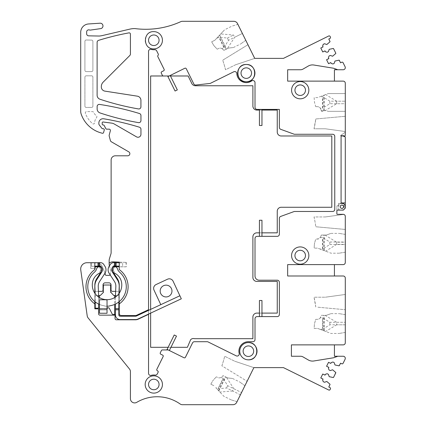<?xml version="1.0" encoding="UTF-8"?>
<svg xmlns="http://www.w3.org/2000/svg" width="426" height="426" viewBox="0 0 426 426"><rect width="100%" height="100%" fill="white"/><g stroke="black" fill="none" stroke-linecap="round" stroke-linejoin="round"><path stroke-width="0.32" stroke-dasharray="2.13 1.6" d="M336.87 210.524L336.87 205.891L337.712 205.891A0.841 0.841 0 0 0 338.553 205.05L338.553 203.362L341.082 203.362L338.553 203.362L338.553 205.05L337.712 205.891L336.87 205.891L336.87 210.524L337.291 210.103L341.924 210.103L343.713 209.587C345.795 207.686 345.795 205.779 343.713 203.878L341.924 203.362A3.371 3.371 0 0 1 345.294 206.732A3.371 3.371 0 0 1 341.924 210.103L337.291 210.103A0.421 0.421 0 0 0 336.87 210.524L336.87 213.895A0.421 0.421 0 0 0 337.291 214.315L343.186 214.315A2.109 2.109 0 0 1 345.294 216.424L345.294 262.507A2.109 2.109 0 0 1 343.186 264.61L334.426 264.61L334.426 275.989L343.186 275.989A2.109 2.109 0 0 1 345.294 278.093L345.294 342.765A2.109 2.109 0 0 1 343.186 344.874L334.426 344.874L334.426 356.248L343.186 356.248A2.109 2.109 0 0 1 345.076 359.294L343.106 363.277A1.054 1.054 0 0 1 341.695 363.756L340.56 363.197L338.942 365.806L334.985 364.965L334.197 362.632L332.924 362.004L331.231 362.579L330.81 363.426L328.542 362.308L326.582 366.269L328.851 367.393L328.43 368.24L329 369.933L330.278 370.567L332.605 369.779L335.677 372.415L333.595 377.282L333.153 377.511L329.197 376.669L328.409 374.342L327.131 373.714L325.437 374.284L325.022 375.136L322.754 374.012L320.794 377.979L323.057 379.097L322.636 379.949L323.212 381.643L324.484 382.271L326.817 381.483L329.884 384.119L328.792 386.989L329.926 387.548A1.054 1.054 0 0 1 330.406 388.959L330.123 389.529A1.054 1.054 0 0 1 328.712 390.003L283.45 367.622L253.869 367.622L236.691 402.357A4.212 4.212 0 0 1 232.915 404.7L182.791 404.7A4.212 4.212 0 0 1 180.076 403.954A40.023 40.023 0 0 0 136.778 402.325A4.212 4.212 0 0 1 130.42 398.699L130.42 371.664A4.212 4.212 0 0 0 129.483 369.012L88.107 317.918A4.212 4.212 0 0 1 87.208 315.852L80.754 269.914A6.321 6.321 0 0 1 87.01 262.714L96.457 262.714A6.321 6.321 0 0 1 102.299 266.617L105.147 273.497A1.054 1.054 0 0 1 105.227 273.902L105.227 274.301A1.054 1.054 0 0 0 106.282 275.356L109.354 275.356A1.054 1.054 0 0 0 110.409 274.301L110.409 270.127L110.409 274.301A1.054 1.054 0 0 1 110.206 274.924M109.418 265.872L110.265 269.035A4.212 4.212 0 0 1 110.409 270.127A4.212 4.212 0 0 0 110.265 269.035L109.354 265.632A6.097 6.097 0 0 1 109.147 264.051L109.147 260.605A6.097 6.097 0 0 1 109.413 258.811L110.941 253.853A4.212 4.212 0 0 0 111.127 252.618L111.127 160.011A4.212 4.212 0 0 1 115.339 155.799L127.757 155.799A2.109 2.109 0 0 0 128.806 151.869L111.378 141.805A2.109 2.109 0 0 1 110.393 140.521L109.216 136.128A2.109 2.109 0 0 1 109.216 135.037L110.366 130.75A1.262 1.262 0 0 0 109.147 129.158L106.617 129.158A0.841 0.841 0 0 1 105.872 128.711L104.178 125.505A1.054 1.054 0 0 0 103.246 124.946L103.033 124.946A0.841 0.841 0 0 1 102.192 124.099L102.192 122.837A0.841 0.841 0 0 1 103.145 122.001L111.809 123.146A6.321 6.321 0 0 1 114.141 123.939L136.533 136.868A2.95 2.95 0 0 0 140.953 134.312L140.953 129.238A2.109 2.109 0 0 0 139.467 127.225A278.402 278.402 0 0 0 103.774 118.79A4.212 4.212 0 0 0 98.864 122.944L98.864 123.721A2.109 2.109 0 0 0 99.311 125.02L101.952 128.402A0.841 0.841 0 0 0 102.613 128.721L103.246 128.721A1.054 1.054 0 0 1 104.264 130.047L103.603 132.507A1.054 1.054 0 0 1 102.325 133.253A42.131 42.131 0 0 1 100.456 132.731A29.49 29.49 0 0 1 81.153 114.024A8.424 8.424 0 0 1 80.706 111.308L80.706 32.365A8.424 8.424 0 0 1 88.539 23.957L100.222 23.196A2.737 2.737 0 0 1 100.935 28.579L90.514 30.081A2.109 2.109 0 0 1 89.487 29.969A2.109 2.109 0 0 0 86.643 31.939L86.643 33.729A2.109 2.109 0 0 0 88.709 35.837L99.178 36.04A2.109 2.109 0 0 0 99.402 36.029A21.066 21.066 0 0 0 102.336 35.56L129.839 29.133A21.066 21.066 0 0 1 134.637 28.579A4.212 4.212 0 0 1 135.149 28.611A84.263 84.263 0 0 0 180.736 21.678A4.212 4.212 0 0 1 182.482 21.3L233.757 21.3A4.212 4.212 0 0 1 237.538 23.643L254.711 58.378L283.45 58.378L328.712 35.997A1.054 1.054 0 0 1 330.123 36.471L330.406 37.041A1.054 1.054 0 0 1 329.926 38.452L328.792 39.011L329.884 41.881L326.817 44.517L324.484 43.729L323.212 44.357L322.636 46.051L323.057 46.903L320.794 48.021L322.754 51.988L325.022 50.864L325.437 51.716L327.131 52.286L328.409 51.658L329.197 49.331L333.153 48.489L333.59 48.713L335.763 53.101L335.677 53.585L332.605 56.221L330.278 55.433L329 56.067L328.43 57.76L328.851 58.607L326.582 59.731L328.542 63.692L330.81 62.574L331.231 63.421L332.924 63.996L334.197 63.367L334.985 61.035L338.942 60.194L340.56 62.803L341.695 62.244A1.054 1.054 0 0 1 343.1 62.723L345.076 66.712A2.109 2.109 0 0 1 343.186 69.752L334.426 69.752L334.426 81.126L343.186 81.126A2.109 2.109 0 0 1 345.294 83.235L345.294 135.207A0.841 0.841 0 0 1 343.798 135.74L341.082 135.74L341.082 203.362L343.713 203.878L344.341 209.086M341.924 205.05A1.683 1.683 0 0 0 340.241 206.732A1.683 1.683 0 0 0 341.924 208.42A1.683 1.683 0 0 0 343.606 206.732A1.683 1.683 0 0 0 341.924 205.05A1.683 1.683 0 0 1 343.606 206.732A1.683 1.683 0 0 1 341.924 208.42A1.683 1.683 0 0 1 340.241 206.732A1.683 1.683 0 0 1 341.924 205.05A1.683 1.683 0 0 0 340.241 206.732A1.683 1.683 0 0 0 341.924 208.42A1.683 1.683 0 0 0 343.606 206.732A1.683 1.683 0 0 0 341.924 205.05A1.683 1.683 0 0 0 340.241 206.732A1.683 1.683 0 0 0 341.924 208.42A1.683 1.683 0 0 0 343.606 206.732A1.683 1.683 0 0 0 341.924 205.05A1.683 1.683 0 0 0 340.241 206.732A1.683 1.683 0 0 0 341.924 208.42A1.683 1.683 0 0 0 343.606 206.732A1.683 1.683 0 0 0 341.924 205.05C344.096 206.173 344.096 207.297 341.924 208.42C339.751 207.297 339.751 206.173 341.924 205.05M295.085 83.235A8.637 8.637 0 0 0 300.213 98.821A8.637 8.637 0 0 0 305.341 83.235A8.637 8.637 0 0 0 295.085 83.235M300.213 246.915A8.637 8.637 0 0 0 291.576 255.552A8.637 8.637 0 0 0 300.213 264.189A8.637 8.637 0 0 0 308.85 255.552A8.637 8.637 0 0 0 300.213 246.915M153.807 393.113A8.637 8.637 0 0 0 162.439 384.476A8.637 8.637 0 0 0 153.807 375.838A8.637 8.637 0 0 0 145.17 384.476A8.637 8.637 0 0 0 153.807 393.113M248.39 342.557A8.637 8.637 0 0 0 239.753 351.194A8.637 8.637 0 0 0 248.39 359.832M153.807 48.894A8.637 8.637 0 0 0 162.439 40.257A8.637 8.637 0 0 0 153.807 31.62A8.637 8.637 0 0 0 145.17 40.257A8.637 8.637 0 0 0 153.807 48.894M341.082 203.362L341.924 203.362L341.082 203.468A3.371 3.371 0 0 0 338.697 207.712L338.697 209.262A0.841 0.841 0 0 0 339.538 210.103L341.929 210.103L344.277 209.145M92.9 70.338A1.262 1.262 0 0 1 91.633 71.6L86.185 71.6A1.262 1.262 0 0 1 84.918 70.338L84.918 41.269A1.262 1.262 0 0 1 86.206 40.001L91.659 40.108A1.262 1.262 0 0 1 92.9 41.37L92.9 70.338A1.262 1.262 0 0 1 91.633 71.6L86.185 71.6A1.262 1.262 0 0 1 84.918 70.338L84.918 41.269A1.262 1.262 0 0 1 86.206 40.001L91.659 40.108A1.262 1.262 0 0 1 92.9 41.37L92.9 70.338M128.924 32.871A1.262 1.262 0 0 1 130.42 34.112L130.42 54.011A2.109 2.109 0 0 1 129.802 55.502L103.177 82.127A6.321 6.321 0 0 0 101.324 86.6L101.324 86.957A4.212 4.212 0 0 0 104.892 91.121L137.364 96.169A4.212 4.212 0 0 1 140.926 100.334L140.926 106.851A2.109 2.109 0 0 1 138.461 108.928A261.91 261.91 0 0 1 99.988 99.237A4.212 4.212 0 0 1 97.112 95.243L97.112 42.355A2.109 2.109 0 0 1 98.598 40.337A278.072 278.072 0 0 1 128.924 32.871M97.139 106.505A2.109 2.109 0 0 1 99.562 104.423A278.402 278.402 0 0 1 139.467 113.529A2.109 2.109 0 0 1 140.953 115.547L140.953 120.547A2.109 2.109 0 0 1 138.487 122.624A261.91 261.91 0 0 1 100.014 112.933A4.212 4.212 0 0 1 97.139 108.934L97.139 106.505M85.381 113.332A1.262 1.262 0 0 1 86.563 111.628L92.506 111.628A1.262 1.262 0 0 1 93.656 112.373A8.424 8.424 0 0 0 96.372 115.734A1.262 1.262 0 0 1 96.596 117.56A8.424 8.424 0 0 0 94.652 122.741A1.262 1.262 0 0 1 92.564 123.668A25.278 25.278 0 0 1 85.381 113.332A1.262 1.262 0 0 1 86.563 111.628L92.506 111.628A1.262 1.262 0 0 1 93.656 112.373A8.424 8.424 0 0 0 96.372 115.734A1.262 1.262 0 0 1 96.596 117.56A8.424 8.424 0 0 0 94.652 122.741A1.262 1.262 0 0 1 92.564 123.668A25.278 25.278 0 0 1 85.381 113.332M91.633 75.817A1.262 1.262 0 0 1 92.9 77.079L92.9 106.149A1.262 1.262 0 0 1 91.633 107.416L86.185 107.416A1.262 1.262 0 0 1 84.918 106.149L84.918 77.079A1.262 1.262 0 0 1 86.185 75.817L91.633 75.817A1.262 1.262 0 0 1 92.9 77.079L92.9 106.149A1.262 1.262 0 0 1 91.633 107.416L86.185 107.416A1.262 1.262 0 0 1 84.918 106.149L84.918 77.079A1.262 1.262 0 0 1 86.185 75.817L91.633 75.817M195.875 85.019L209.842 83.475A2.109 2.109 0 0 0 210.545 83.267L233.778 71.781A2.109 2.109 0 0 1 236.813 73.57A9.479 9.479 0 0 0 251.702 80.903A2.109 2.109 0 0 1 255.009 82.633L255.009 107.299A2.109 2.109 0 0 0 257.118 109.407L279.36 109.407L279.36 127.353A2.109 2.109 0 0 0 280.745 129.328L293.951 134.137A2.109 2.109 0 0 0 294.67 134.265L332.653 134.265A2.109 2.109 0 0 1 334.41 135.207M334.761 136.368L334.761 209.368A2.109 2.109 0 0 1 332.653 211.477L294.67 211.477A2.109 2.109 0 0 0 293.951 211.6L280.702 216.424A2.045 2.045 0 0 0 279.36 218.346L279.36 234.225A2.109 2.109 0 0 1 277.251 236.334L257.118 236.334A2.109 2.109 0 0 0 255.009 238.438L255.009 275.989A4.212 4.212 0 0 0 259.221 280.202L277.251 280.202M279.36 282.305L279.36 314.489A2.109 2.109 0 0 1 277.251 316.593L257.118 316.593A2.109 2.109 0 0 0 255.009 318.701L255.009 339.607A2.109 2.109 0 0 1 252.906 341.711L248.39 341.711A9.479 9.479 0 0 0 239.183 353.447A2.109 2.109 0 0 1 236.201 355.838L208.085 341.929A2.109 2.109 0 0 0 207.148 341.711L194.432 341.711A2.109 2.109 0 0 0 192.541 342.887M185.518 357.094L185.422 357.281A1.054 1.054 0 0 1 184.011 357.76M168.419 350.05A1.054 1.054 0 0 0 167.95 349.938A1.054 1.054 123.6 0 1 168.419 350.05L167.099 349.395L166.827 349.938L167.95 349.938A1.054 1.054 0 0 1 168.419 350.05L167.099 349.395L174.229 334.98L167.099 349.395L174.229 334.98L176.492 336.098L174.229 334.98L176.492 336.098L169.362 350.513L176.492 336.098L169.362 350.513L167.099 349.395L169.362 350.513L167.099 349.395L168.222 349.975L166.827 349.938L167.099 349.395L166.827 349.938L167.95 349.938A1.054 1.054 0 0 1 168.419 350.05A1.054 1.054 0 0 0 168.222 349.975M162.37 349.938A1.054 1.054 0 0 0 161.422 350.523L160.304 352.792A1.054 1.054 0 0 0 160.778 354.203L162.668 355.135A1.054 1.054 0 0 1 163.147 356.546M157.242 370.657A1.054 1.054 0 0 1 156.843 369.289M157.7 370.934A1.054 1.054 0 0 1 158.094 372.303L157.29 373.932A2.109 2.109 0 0 1 155.112 375.088A9.479 9.479 0 0 0 151.219 375.354A2.109 2.109 0 0 1 148.541 373.33L148.541 314.351L138.189 319.175A6.528 6.528 0 0 1 135.431 319.788L116.309 319.788A1.262 1.262 0 0 1 115.041 318.52L115.041 315.149L99.876 315.149A1.262 1.262 0 0 1 98.614 313.887L98.614 309.675A0.841 0.841 0 0 0 97.767 308.829L94.822 308.829L94.822 291.347L101.771 291.347A1.262 1.262 0 0 0 103.033 290.085L103.033 284.941A2.109 2.109 0 0 1 105.142 282.832L108.934 282.832A2.109 2.109 0 0 1 111.042 284.941L111.042 290.085A1.262 1.262 0 0 0 112.304 291.347L119.259 291.347L119.259 313.467A2.109 2.109 0 0 0 121.362 315.57L135.617 315.57A1.475 1.475 0 0 0 136.24 315.432L148.541 309.702L148.541 314.351M148.541 309.702L148.541 135.575M148.541 96.979L148.541 51.408A2.109 2.109 0 0 1 151.219 49.379A9.479 9.479 0 0 0 154.627 49.704A2.109 2.109 0 0 1 156.693 50.87L158.291 54.091A1.054 1.054 0 0 1 158.051 55.343A1.054 1.054 0 0 0 157.812 56.594M148.541 310.373L148.541 314.095M94.822 293.184L94.822 301.613M100.312 272.704A1.267 1.267 0 0 1 100.169 271.149A1.267 1.267 0 0 0 100.456 272.837L96.819 278.45A12.429 12.429 0 0 0 94.822 285.207L94.822 291.347M94.822 262.714L90.743 262.714L94.822 262.714L94.822 269.589A21.066 21.066 0 0 0 94.822 303.908M253.869 367.622L247.112 381.286L253.869 367.622L234.742 361.221L253.869 367.622M223.086 378.41L221.089 377.42L223.086 375.668L227.633 377.921C233.645 378.586 233.645 378.586 227.633 377.921C233.645 378.586 233.645 378.586 227.633 377.921L226.446 377.335L233.805 388.725L232.687 390.993L240.418 394.817L244.918 385.722L237.042 401.649L240.418 394.817L226.547 387.958L218.266 388.789L223.304 378.607L223.086 378.41L217.979 388.741L218.266 388.789M337.797 356.248L334.011 357.627A4.212 4.212 0 0 1 333.249 357.824L313.855 360.976A8.424 8.424 0 0 1 308.291 359.959L303.04 356.924A5.053 5.053 0 0 0 300.511 356.248L291.405 356.248L291.405 344.874L334.426 344.874M345.294 294.472L345.294 309.713L345.294 294.472L325.31 297.215L345.294 294.472M325.017 315.331L336.662 322.28L336.662 324.809L345.294 324.809L345.294 332.429L345.294 314.665L345.294 324.809L329.815 324.809L322.764 329.229L322.764 317.865L320.299 317.785L321.31 315.331L326.337 315.331C332.03 313.259 332.03 313.259 326.337 315.331C332.03 313.259 332.03 313.259 326.337 315.331L321.31 315.331L320.709 316.987A3.584 3.584 0 0 1 317.343 319.34L315.73 319.34A16.854 16.854 0 0 1 315.549 320.022L314.692 322.961A8.424 8.424 0 0 0 314.367 324.825L314.154 328.393L317.61 328.393L320.032 329.309L322.764 329.229M334.426 275.989L287.662 275.989L287.662 264.594M287.87 264.61L334.426 264.61M345.294 229.449L315.783 226.76L345.294 229.449L345.294 216.424A2.109 2.109 0 0 0 343.819 214.411A2.109 2.109 0 0 1 345.294 216.424M345.294 242.021L345.294 252.165L345.294 242.021L329.815 242.021L322.764 237.601L320.299 237.522L321.31 235.067L326.337 235.067C332.024 233.001 332.024 233.001 326.337 235.067C332.024 233.001 332.024 233.001 326.337 235.067L321.31 235.067L320.709 236.723A3.584 3.584 0 0 1 317.343 239.082L315.73 239.082L314.692 242.703L315.549 239.763A16.854 16.854 0 0 0 315.73 239.082L317.343 239.082L320.299 237.522M341.082 135.74L343.798 135.74A0.841 0.841 0 0 0 345.294 135.207A0.841 0.841 0 0 1 343.798 135.74M345.294 132.204L340.662 135.452L345.294 132.204L345.294 135.207M345.294 131.528L345.294 116.287L345.294 131.528L325.31 128.785L345.294 131.528M325.017 110.669L322.668 110.669L322.908 111.335L321.555 111.335L322.908 111.335L322.663 110.669L326.337 110.669L328.174 111.335L326.337 110.669L325.017 110.669L336.662 103.72L345.294 103.72L345.294 93.571L345.294 101.191L329.815 101.191L322.764 96.771L320.032 96.691L328.281 93.571L325.661 94.561L336.662 101.191L345.294 101.191L345.294 111.335L345.294 103.72L329.815 103.72L322.764 108.135L322.764 96.771M334.426 81.126L287.662 81.126L287.662 69.752L300.511 69.752A5.053 5.053 0 0 0 303.04 69.076L308.291 66.041A8.424 8.424 0 0 1 313.855 65.024L333.249 68.176A4.212 4.212 0 0 1 334.011 68.373L337.797 69.752M247.953 44.714L254.711 58.378L235.583 64.779L254.711 58.378L247.953 44.714L222.702 60.204L247.953 44.714M224.145 47.392L228.512 40.31L242.383 33.446L241.265 31.183L245.759 40.278L242.383 33.446L234.646 37.275L227.292 48.665L228.474 48.079C234.486 47.414 234.486 47.414 228.474 48.079C234.486 47.414 234.486 47.414 228.474 48.079L223.927 50.332L222.66 49.118A3.584 3.584 0 0 0 218.602 48.5L217.175 49.203A16.854 16.854 0 0 0 216.594 48.532A16.854 16.854 0 0 1 217.175 49.203L218.602 48.5A3.584 3.584 0 0 1 221.93 48.58L224.145 47.392L219.108 37.211L216.626 38.345L223.858 30.581L220.727 33.942L233.528 35.007L234.646 37.275M237.884 24.351L241.265 31.183L237.884 24.351L231.957 26.146L237.884 24.351M112.853 261.857L112.752 261.857A5.053 5.053 0 0 0 109.812 262.794A0.421 0.421 0 0 1 109.147 262.453M119.259 262.118L126.261 262.405L119.259 262.118L119.259 269.589A21.066 21.066 0 0 1 119.259 303.908M113.763 272.704A1.267 1.267 0 0 0 113.907 271.149L113.438 270.425L113.907 271.149A1.267 1.267 0 0 1 113.62 272.837L117.256 278.45A12.429 12.429 0 0 1 119.259 285.207L119.259 291.347M119.259 293.189L119.259 301.619M164.132 69.379A1.054 1.054 0 0 1 163.653 70.791L161.768 71.728A1.054 1.054 0 0 0 161.289 73.139L162.407 75.402A1.054 1.054 0 0 0 163.35 75.988L168.93 75.993A1.054 1.054 0 0 0 169.399 75.881L167.94 76.605L167.636 75.993L175.07 91.02L167.94 76.605L169.399 75.881L167.94 76.605L170.208 75.487L177.333 89.902L170.208 75.487L167.94 76.605L175.07 91.02L177.333 89.902L175.07 91.02L177.333 89.902L170.208 75.487L169.399 75.881A1.054 1.054 0 0 1 168.93 75.993L169.399 75.881A1.054 1.054 0 0 1 168.93 75.993A1.054 1.054 0 0 0 169.399 75.881L184.857 68.24A1.054 1.054 0 0 1 186.268 68.719L193.755 83.858M105.009 273.167L102.299 266.617A6.321 6.321 0 0 0 96.974 262.736M100.169 271.149L100.637 270.425A1.161 1.161 0 0 0 100.642 269.173A1.161 1.161 0 0 1 100.637 270.425L100.169 271.149M94.822 268.401L90.743 268.401L90.743 262.714L90.743 268.401L95.147 268.401L95.147 266.82L100.078 266.617A1.262 1.262 0 0 0 99.972 268.114L100.642 269.173L99.972 268.114A1.262 1.262 0 0 1 99.913 266.862M95.067 291.347L98.443 291.347M115.638 291.347L119.008 291.347M113.438 270.425A1.161 1.161 0 0 1 113.433 269.173L114.104 268.114L113.433 269.173A1.161 1.161 0 0 0 113.438 270.425M126.261 262.405L126.261 266.82L114.003 266.617A1.262 1.262 0 0 1 114.104 268.114A1.262 1.262 0 0 0 114.163 266.862M221.861 365.796A90.147 90.147 0 0 0 224.678 356.248L234.742 361.221L224.678 356.248A90.147 90.147 0 0 1 221.861 365.796L247.112 381.286L221.861 365.796M233.805 388.725L241.542 392.554L227.665 385.69L223.304 378.607M244.918 385.722L239.891 382.101L244.918 385.722M237.042 401.649L231.116 399.854L237.042 401.649M231.116 399.854L223.751 396.207L215.785 387.655L217.979 388.741M232.687 390.993L219.885 392.058L215.785 387.655M317.908 307.215L345.294 309.713L317.908 307.215M315.783 307.024L314.021 297.215L325.31 297.215L314.021 297.215A90.147 90.147 0 0 1 315.783 307.024M345.294 332.429L339.187 333.446L345.294 332.429M320.032 329.309L330.965 333.446L339.187 333.446M336.662 324.809L325.661 331.439L317.61 328.393L314.154 328.393L314.367 324.825A8.424 8.424 0 0 1 314.692 322.961L315.73 319.34L317.343 319.34A3.584 3.584 0 0 0 320.299 317.785M336.662 322.28L345.294 322.28L329.815 322.28L322.764 317.865M345.294 314.665L339.187 313.642L345.294 314.665M325.31 216.951L343.819 214.411L325.31 216.951L314.021 216.951A90.147 90.147 0 0 1 315.751 226.536A90.142 90.142 0 0 1 315.783 226.76A90.147 90.147 0 0 0 314.021 216.951L325.31 216.951M345.294 234.401L339.187 233.384L345.294 234.401M325.017 235.067L336.662 242.202L345.294 242.202M336.662 242.202L336.662 244.364L345.294 244.364M345.294 252.171L339.187 253.188L345.294 252.165M329.815 242.021L329.815 244.551L322.764 248.965L322.764 237.601M339.187 253.188L330.97 253.188L320.032 249.045L322.764 248.965M336.662 244.364L325.661 251.18L317.61 248.129L314.154 248.129L317.61 248.129L320.032 249.045M340.662 135.452L340.662 135.782L340.662 135.452M317.908 128.785L325.31 128.785L314.021 128.785L315.783 118.976L345.294 116.287L315.783 118.976A90.147 90.147 0 0 1 314.021 128.785L317.908 128.785M345.294 93.571L328.281 93.571L345.294 93.571M345.294 111.335L328.174 111.335L345.294 111.335M321.555 111.335L320.709 109.013L321.555 111.335M320.299 108.215L320.709 109.013A3.584 3.584 0 0 0 317.343 106.66A3.584 3.584 0 0 1 320.299 108.215L322.764 108.135M235.583 64.779L225.519 69.752A90.147 90.147 0 0 0 222.702 60.204A90.147 90.147 0 0 1 225.519 69.752L235.583 64.779M245.759 40.278L240.738 43.899L245.759 40.278M221.93 48.58L223.927 50.332L226.595 49.011L219.694 35.054L224.593 29.793L231.957 26.146M228.512 40.31L227.388 38.042L219.108 37.211M126 262.395L126.261 266.82M126 266.82L119.259 266.82M210.822 384.177L214.017 385.759L210.822 384.177L212.537 381.222L210.822 384.177M212.537 381.222A8.424 8.424 0 0 1 213.66 379.704A8.424 8.424 0 0 0 212.537 381.222M215.753 377.468L213.66 379.704L215.753 377.468A16.854 16.854 0 0 0 216.333 376.797A16.854 16.854 0 0 1 215.753 377.468M221.089 377.42A3.584 3.584 0 0 1 217.755 377.5L216.333 376.797L217.755 377.5A3.584 3.584 0 0 0 221.818 376.882L223.086 375.668L226.446 377.335M314.367 244.561L314.154 248.129L314.367 244.561A8.424 8.424 0 0 1 314.692 242.703A8.424 8.424 0 0 0 314.367 244.561M317.343 106.66L315.73 106.66A16.854 16.854 0 0 0 315.549 105.978A16.854 16.854 0 0 1 315.73 106.66L317.343 106.66M324.245 110.669L324.245 95.099L317.61 97.607L314.154 97.607L314.367 101.175A8.424 8.424 0 0 0 314.692 103.039L315.549 105.978L314.692 103.039A8.424 8.424 0 0 1 314.367 101.175L314.154 97.607L317.61 97.607L320.032 96.691M324.245 95.099L325.661 94.561M227.292 48.665L226.595 49.011M219.694 35.054L214.864 40.241L211.663 41.823L213.378 44.778A8.424 8.424 0 0 0 214.502 46.296L216.594 48.532L214.502 46.296A8.424 8.424 0 0 1 213.378 44.778L211.663 41.823L214.864 40.241L216.626 38.345M297.689 85.562A5.266 5.266 0 0 0 296.177 93.571A5.266 5.266 0 0 0 304.249 93.571M300.213 250.286A5.266 5.266 0 0 0 294.946 255.552A5.266 5.266 0 0 0 300.213 260.818A5.266 5.266 0 0 0 305.479 255.552A5.266 5.266 0 0 0 300.213 250.286M248.811 77.745A5.266 5.266 0 0 0 250.903 70.599A5.266 5.266 0 0 0 243.757 68.501A5.266 5.266 0 0 0 241.664 75.647A5.266 5.266 0 0 0 248.811 77.745M156.331 389.098A5.266 5.266 0 0 0 158.424 381.952A5.266 5.266 0 0 0 151.278 379.854A5.266 5.266 0 0 0 149.185 387A5.266 5.266 0 0 0 156.331 389.098M250.914 355.817A5.266 5.266 0 0 0 253.012 348.665A5.266 5.266 0 0 0 245.866 346.572A5.266 5.266 0 0 0 243.768 353.718A5.266 5.266 0 0 0 250.914 355.817M151.278 35.635A5.266 5.266 0 0 0 149.185 42.786A5.266 5.266 0 0 0 156.331 44.879M322.668 110.669L321.31 110.669L322.668 110.669M188.143 75.982L150.644 75.982L150.644 347.312L187.381 347.312L190.63 339.73A3.664 3.664 0 0 1 194.421 338.675L252.9 338.675L252.9 316.837A3.983 3.983 0 0 1 256.633 313.105L277.251 313.105L277.251 281.421L256.633 281.421A3.978 3.978 0 0 1 252.9 277.209L252.9 237.053A3.983 3.983 0 0 1 257.112 232.841L277.251 232.841L277.251 211.003A3.983 3.983 0 0 1 281.464 207.27L331.811 207.27L331.811 135.979L281.464 135.979A3.983 3.983 0 0 1 277.251 131.767L277.251 110.068L256.633 110.068A3.983 3.983 0 0 1 252.9 106.335L252.9 85.759L195.555 85.759A4.169 4.169 0 0 1 191.977 83.863L188.143 75.982M170.453 75.982L163.312 75.982M115.467 314.521L115.467 295.559L118.833 295.559L118.833 314.942L120.1 316.204L135.569 316.204A2.109 2.109 0 0 0 136.464 316.007L150.644 309.393L150.644 313.11L137.886 319.063A5.479 5.479 0 0 1 135.569 319.575L120.1 319.575C117.283 319.298 115.739 317.753 115.467 314.942L115.467 314.521L112.97 314.521L112.214 314.053L109.434 308.477M259.434 313.105L261.963 313.105M259.434 232.841L261.963 232.841M261.963 110.068L259.434 110.068M168.126 347.312L170.948 347.312M170.208 75.487L167.94 76.605M261.963 109.407L261.963 125.494L261.963 109.407L261.963 125.494L259.434 125.494L259.434 109.407L259.434 125.494L259.434 109.407L261.963 109.407L259.434 109.407M261.963 125.494L259.434 125.494L261.963 125.494M259.434 236.334L259.434 220.247L259.434 236.334L259.434 220.247L261.963 220.247L259.434 220.247L261.963 220.247L261.963 236.334L261.963 220.247L261.963 236.334L259.434 236.334L261.963 236.334M259.434 316.593L259.434 300.506L259.434 316.593L259.434 300.506L261.963 300.506L259.434 300.506L261.963 300.506L261.963 316.593L261.963 300.506L261.963 316.593L259.434 316.593L261.963 316.593M169.362 350.513L167.099 349.395M99.455 308.829L99.455 300.618A0.841 0.841 180 0 1 100.296 299.771L106.196 299.771A0.841 0.841 -0 0 1 107.038 300.618L107.038 309.883L99.455 309.883L107.038 309.883L107.054 308.829L99.455 308.829L99.455 313.254L107.038 313.254L107.038 309.042L99.455 309.042L107.038 309.042M150.644 309.393L150.644 313.11L150.644 309.393L160.799 304.659L154.031 290.149A4.212 4.212 0 0 1 156.07 284.552L167.525 279.206A4.212 4.212 0 0 1 173.121 281.245L181.316 298.812L150.644 313.11M109.269 308.227L108.465 307.79M107.469 308.089L107.054 308.829M99.455 308.2L95.243 308.2L95.243 295.559L98.614 295.559L98.614 308.2M99.705 295.559L95.243 295.559L95.243 301.954A19.245 19.245 0 0 0 104.003 305.751A2.109 2.109 0 0 1 104.839 306.081A19.17 19.17 0 0 0 109.237 306.081A2.109 2.109 0 0 1 110.078 305.751A19.245 19.245 0 0 0 115.467 304.052L115.467 297.034A14.745 14.745 0 0 0 118.913 293.674L118.833 295.559L114.37 295.559M103.209 292.577L100.6 295.191M110.622 291.98L110.622 285.026L103.459 285.026L103.459 291.98M110.866 292.577L113.476 295.191M179.889 295.756L160.799 304.659M115.467 304.052A19.245 19.245 0 0 0 118.833 301.954A19.245 19.245 0 0 1 115.467 304.052A19.245 19.245 0 0 0 118.833 301.954L119.205 286.607A11.795 11.795 0 0 0 117.32 279.706L112.624 272.459L113.38 271.49L113.103 272.411M119.259 262.826L122.704 262.964L122.566 266.335L122.704 262.964L113.976 262.608A4.212 4.212 0 0 0 110.243 264.562L109.072 266.415A6.321 6.321 0 0 0 109.109 273.231L114.487 281.538A8.424 8.424 0 0 1 115.835 286.464L115.462 295.559M113.502 267.006L113.572 267.773L112.821 266.793L113.092 266.367A0.841 0.841 0 0 1 113.838 265.978L119.259 266.197M113.572 267.773L112.901 268.838L112.911 270.771L113.38 271.49L112.911 270.771L112.901 268.838L113.572 267.773M98.614 295.559L98.241 286.464A8.424 8.424 0 0 1 99.588 281.538L104.966 273.231A6.321 6.321 0 0 0 105.004 266.415L103.832 264.562A4.212 4.212 0 0 0 100.099 262.608L91.372 262.964L91.51 266.335L100.238 265.978A0.841 0.841 0 0 1 100.983 266.367L101.255 266.793L100.504 267.773L101.18 268.838L101.17 270.771L100.701 271.49L101.452 272.459L96.761 279.706A11.795 11.795 0 0 0 94.87 286.607L95.163 293.674A14.745 14.745 0 0 0 98.614 297.034L98.614 304.052A19.245 19.245 0 0 1 95.243 301.954A19.245 19.245 0 0 0 98.614 304.052M168.563 296.389A5.9 5.9 0 0 0 171.417 288.551A5.9 5.9 0 0 0 163.579 285.697A5.9 5.9 0 0 0 160.724 293.535A5.9 5.9 0 0 0 168.563 296.389M112.821 266.793L111.921 268.215L112.453 268.556A2.316 2.316 0 0 0 112.469 271.053L111.937 271.399L112.624 272.459M101.255 266.793L102.155 268.215L101.622 268.556A2.316 2.316 0 0 1 101.612 271.053L102.102 271.373A2.95 2.95 0 0 0 102.118 268.242L101.622 268.556A2.316 2.316 0 0 1 101.612 271.053L102.139 271.399L101.452 272.459M100.973 272.411L100.701 271.49L101.17 270.771L101.18 268.838L100.504 267.773L100.573 267.006M94.822 262.826L91.372 262.964L91.51 266.335L94.822 266.197M115.334 262.666L115.196 266.032M111.937 271.399A2.95 2.95 0 0 1 111.921 268.215A2.95 2.95 0 0 0 111.937 271.399M112.469 271.053L111.974 271.373L111.958 268.242L112.453 268.556A2.316 2.316 0 0 0 112.469 271.053L111.974 271.373A2.95 2.95 0 0 1 111.958 268.242L112.453 268.556M102.139 271.399A2.95 2.95 0 0 0 102.155 268.215A2.95 2.95 0 0 1 102.139 271.399M95.163 293.674A14.745 14.745 0 0 0 98.614 297.034A14.745 14.745 0 0 1 92.533 282.273A12.642 12.642 0 0 1 97.171 274.6A15.166 15.166 0 0 1 100.738 272.523A2.95 2.95 0 0 0 99.45 266.852A2.109 2.109 0 0 1 98.72 266.761A3.158 3.158 0 0 0 96.691 268.588A10.32 10.32 0 0 1 96.34 269.349A2.109 2.109 0 0 1 95.994 270.35A10.533 10.533 0 0 1 94.226 272.39A19.245 19.245 0 0 0 95.243 301.954M98.614 297.034A14.745 14.745 0 0 0 121.543 282.273A12.642 12.642 0 0 0 116.905 274.6A15.166 15.166 0 0 0 113.337 272.523A2.95 2.95 0 0 1 111.974 271.373M118.833 301.954A19.245 19.245 0 0 0 119.85 272.39A10.533 10.533 0 0 1 118.082 270.35A2.109 2.109 0 0 1 117.736 269.349A10.32 10.32 0 0 1 117.384 268.588A3.158 3.158 0 0 0 115.355 266.761A2.109 2.109 0 0 1 114.626 266.852A2.95 2.95 0 0 0 111.958 268.242M99.455 297.577L99.455 304.436A19.245 19.245 0 0 0 104.003 305.751A2.109 2.109 0 0 1 104.839 306.081A19.17 19.17 0 0 0 107.038 306.209M115.467 297.034A14.745 14.745 0 0 0 118.913 293.674M102.118 268.242L101.622 268.556A2.316 2.316 0 0 1 101.612 271.053L102.102 271.373M345.294 202.941L341.082 202.941L341.082 203.468A3.371 3.371 0 0 0 338.697 207.712L338.697 209.262L339.538 210.103L343.319 210.103L345.294 208.128L345.294 202.941L341.082 202.941L341.082 135.953L342.765 135.953L345.294 136.874L345.294 202.941L341.082 202.941M227.665 385.69L226.547 387.958M329.815 322.28L329.815 324.809M329.815 244.551L345.294 244.551M329.815 103.72L329.815 101.191M336.662 103.72L336.662 101.191M227.388 38.042L233.528 35.007M218.852 390.946L225.753 376.989M324.245 330.901L324.245 315.331M322.482 329.309L322.482 317.785M322.482 249.045L322.482 237.522M324.245 250.637L324.245 235.067M322.482 108.215L322.482 96.691M223.927 47.59L218.82 37.259M218.49 390.557L225.306 376.77M323.744 330.714L323.744 315.331M323.744 250.451L323.744 235.067M323.744 110.669L323.744 95.286M226.147 49.23L219.331 35.443M114.621 297.577L114.621 304.436M232.527 378.458L239.891 382.101M330.97 313.642L339.187 313.642M330.97 233.384L339.187 233.384M233.373 47.542L240.738 43.899M99.455 309.883L107.038 309.883"/><path stroke-width="0.64" d="M337.291 210.103L336.87 210.524L337.291 210.103L343.319 210.103L345.294 208.128L345.294 202.941L341.082 202.941L341.082 203.362L341.924 203.362C346.269 203.154 346.269 210.311 341.924 210.103L337.291 210.103L336.87 210.524L336.87 213.895A0.421 0.421 0 0 0 337.291 214.315L343.186 214.315A2.109 2.109 0 0 1 345.294 216.424L345.294 262.507A2.109 2.109 0 0 1 343.186 264.61L287.87 264.61M341.924 205.05A1.683 1.683 0 0 0 340.241 206.732A1.683 1.683 0 0 0 341.924 208.42A1.683 1.683 0 0 0 343.606 206.732A1.683 1.683 0 0 0 341.924 205.05A1.683 1.683 0 0 0 340.241 206.732A1.683 1.683 0 0 0 341.924 208.42A1.683 1.683 0 0 0 343.606 206.732A1.683 1.683 0 0 0 341.924 205.05M277.251 280.202A2.109 2.109 0 0 1 279.36 282.305A2.109 2.109 0 0 0 277.251 280.202L259.221 280.202A4.212 4.212 0 0 1 255.009 275.989L255.009 238.438A2.109 2.109 0 0 1 257.118 236.334L277.251 236.334A2.109 2.109 0 0 0 279.36 234.225L279.36 218.346A2.045 2.045 0 0 1 280.702 216.424L293.951 211.6A2.109 2.109 0 0 1 294.67 211.477L332.653 211.477A2.109 2.109 0 0 0 334.761 209.368L334.761 136.368A2.109 2.109 0 0 0 332.653 134.265L294.67 134.265A2.109 2.109 0 0 1 293.951 134.137L280.745 129.328A2.109 2.109 0 0 1 279.36 127.353L279.36 109.407L257.118 109.407A2.109 2.109 0 0 1 255.009 107.299L255.009 82.633A2.109 2.109 0 0 0 251.702 80.903A9.479 9.479 0 0 1 236.813 73.57A2.109 2.109 0 0 0 233.778 71.781L210.545 83.267A2.109 2.109 0 0 1 209.842 83.475L195.875 85.019A2.109 2.109 0 0 1 193.755 83.858A2.109 2.109 0 0 0 195.875 85.019M279.36 282.305L279.36 314.489A2.109 2.109 0 0 1 277.251 316.593L257.118 316.593A2.109 2.109 0 0 0 255.009 318.701L255.009 339.607A2.109 2.109 0 0 1 252.906 341.711L248.39 341.711A9.479 9.479 0 0 0 239.183 353.447A2.109 2.109 0 0 1 236.201 355.838L208.085 341.929A2.109 2.109 0 0 0 207.148 341.711L194.432 341.711A2.109 2.109 0 0 0 192.541 342.887L185.422 357.281A1.054 1.054 0 0 1 184.011 357.76L168.419 350.05A1.054 1.054 0 0 0 167.95 349.938L162.37 349.938A1.054 1.054 0 0 0 161.422 350.523L160.304 352.792A1.054 1.054 0 0 0 160.778 354.203L162.668 355.135A1.054 1.054 0 0 1 163.147 356.546L156.843 369.289L163.147 356.546M156.843 369.289A1.054 1.054 0 0 0 157.242 370.657L157.7 370.934L157.242 370.657M148.541 314.095L148.541 373.33A2.109 2.109 0 0 0 151.219 375.354A9.479 9.479 0 0 1 155.112 375.088A2.109 2.109 0 0 0 157.29 373.932L158.094 372.303A1.054 1.054 0 0 0 157.7 370.934M148.541 314.351L138.189 319.175A6.528 6.528 0 0 1 135.431 319.788L116.309 319.788A1.262 1.262 0 0 1 115.041 318.52L115.041 315.149L99.876 315.149A1.262 1.262 0 0 1 98.614 313.887L98.614 309.675A0.841 0.841 0 0 0 97.767 308.829L94.822 308.829L94.822 303.908A21.066 21.066 0 0 1 94.822 269.589L94.822 262.714L87.01 262.714A6.321 6.321 0 0 0 80.754 269.914L87.208 315.852A4.212 4.212 0 0 0 88.107 317.918L129.483 369.012A4.212 4.212 0 0 1 130.42 371.664L130.42 398.699A4.212 4.212 0 0 0 136.778 402.325A40.023 40.023 0 0 1 180.076 403.954A4.212 4.212 0 0 0 182.791 404.7L232.915 404.7A4.212 4.212 0 0 0 236.691 402.357L253.869 367.622L283.45 367.622L328.712 390.003A1.054 1.054 0 0 0 330.123 389.529L330.406 388.959A1.054 1.054 0 0 0 329.926 387.548L328.792 386.989L329.969 384.609A0.421 0.421 0 0 0 329.884 384.119L326.817 381.483L324.484 382.271L323.212 381.643L322.636 379.949L323.057 379.097L320.794 377.979L322.754 374.012L325.022 375.136L325.437 374.284L327.131 373.714L328.409 374.342L329.197 376.669L333.153 377.511A0.421 0.421 0 0 0 333.595 377.282L335.757 372.899A0.421 0.421 0 0 0 335.677 372.415L332.605 369.779L330.278 370.567L329 369.933L328.43 368.24L328.851 367.393L326.582 366.269L328.542 362.308L330.81 363.426L331.231 362.579L332.924 362.004L334.197 362.632L334.985 364.965L338.942 365.806A0.421 0.421 0 0 0 339.384 365.572L340.56 363.197L341.695 363.756A1.054 1.054 0 0 0 343.106 363.277L345.076 359.294A2.109 2.109 0 0 0 343.186 356.248L337.797 356.248L334.011 357.627A4.212 4.212 0 0 1 333.249 357.824L313.855 360.976A8.424 8.424 0 0 1 308.291 359.959L303.04 356.924A5.053 5.053 0 0 0 300.511 356.248L291.405 356.248L291.405 344.874L343.186 344.874A2.109 2.109 0 0 0 345.294 342.765L345.294 278.093A2.109 2.109 0 0 0 343.186 275.989L287.662 275.989L287.662 264.594M341.082 135.74L343.798 135.74L341.082 135.74L341.082 203.362M343.798 135.74A0.841 0.841 0 0 0 345.294 135.207L345.294 83.235A2.109 2.109 0 0 0 343.186 81.126L287.662 81.126L287.662 69.752L300.511 69.752A5.053 5.053 0 0 0 303.04 69.076L308.291 66.041A8.424 8.424 0 0 1 313.855 65.024L333.249 68.176A4.212 4.212 0 0 1 334.011 68.373L337.797 69.752L343.186 69.752A2.109 2.109 0 0 0 345.076 66.712L343.1 62.723A1.054 1.054 0 0 0 341.695 62.244L340.56 62.803L339.378 60.423A0.421 0.421 0 0 0 338.942 60.194L334.985 61.035L334.197 63.367L332.924 63.996L331.231 63.421L330.81 62.574L328.542 63.692L326.582 59.731L328.851 58.607L328.43 57.76L329 56.067L330.278 55.433L332.605 56.221L335.677 53.585A0.421 0.421 0 0 0 335.763 53.101L333.59 48.713A0.421 0.421 0 0 0 333.153 48.489L329.197 49.331L328.409 51.658L327.131 52.286L325.437 51.716L325.022 50.864L322.754 51.988L320.794 48.021L323.057 46.903L322.636 46.051L323.212 44.357L324.484 43.729L326.817 44.517L329.884 41.881A0.421 0.421 0 0 0 329.974 41.397L328.792 39.011L329.926 38.452A1.054 1.054 0 0 0 330.406 37.041L330.123 36.471A1.054 1.054 0 0 0 328.712 35.997L283.45 58.378L254.711 58.378L237.538 23.643A4.212 4.212 0 0 0 233.757 21.3L182.482 21.3A4.212 4.212 0 0 0 180.736 21.678A84.263 84.263 0 0 1 135.149 28.611A4.212 4.212 0 0 0 134.637 28.579A21.066 21.066 0 0 0 129.839 29.133L102.336 35.56A21.066 21.066 0 0 1 99.402 36.029A2.109 2.109 0 0 1 99.178 36.04L88.709 35.837A2.109 2.109 0 0 1 86.643 33.729L86.643 31.939A2.109 2.109 0 0 1 89.487 29.969A2.109 2.109 0 0 0 90.514 30.081L100.935 28.579A2.737 2.737 0 0 0 100.222 23.196L88.539 23.957A8.424 8.424 0 0 0 80.706 32.365L80.706 111.308A8.424 8.424 0 0 0 81.153 114.024A29.49 29.49 0 0 0 100.456 132.731A42.131 42.131 0 0 0 102.325 133.253A1.054 1.054 0 0 0 103.603 132.507L104.264 130.047A1.054 1.054 0 0 0 103.246 128.721L102.613 128.721A0.841 0.841 0 0 1 101.952 128.402L99.311 125.02A2.109 2.109 0 0 1 98.864 123.721L98.864 122.944A4.212 4.212 0 0 1 103.774 118.79A278.402 278.402 0 0 1 139.467 127.225A2.109 2.109 0 0 1 140.953 129.238L140.953 134.312A2.95 2.95 0 0 1 136.533 136.868L114.141 123.939A6.321 6.321 0 0 0 111.809 123.146L103.145 122.001A0.841 0.841 0 0 0 102.192 122.837L102.192 124.099A0.841 0.841 0 0 0 103.033 124.946L103.246 124.946A1.054 1.054 0 0 1 104.178 125.505L105.872 128.711A0.841 0.841 0 0 0 106.617 129.158L109.147 129.158A1.262 1.262 0 0 1 110.366 130.75L109.216 135.037A2.109 2.109 0 0 0 109.216 136.128L110.393 140.521A2.109 2.109 0 0 0 111.378 141.805L128.806 151.869A2.109 2.109 0 0 1 127.757 155.799L115.339 155.799A4.212 4.212 0 0 0 111.127 160.011L111.127 252.618A4.212 4.212 0 0 1 110.941 253.853L109.413 258.811A6.097 6.097 0 0 0 109.147 260.605L109.147 262.453A0.421 0.421 0 0 0 109.812 262.794A5.053 5.053 0 0 1 112.752 261.857L119.259 262.118L119.259 269.589A21.066 21.066 0 0 1 119.259 303.908L119.259 313.467A2.109 2.109 0 0 0 121.362 315.57L135.617 315.57A1.475 1.475 0 0 0 136.24 315.432L148.541 309.702L148.541 310.373M193.755 83.858L186.268 68.719A1.054 1.054 0 0 0 184.857 68.24L169.399 75.881A1.054 1.054 0 0 1 168.93 75.993L163.35 75.988A1.054 1.054 0 0 1 162.407 75.402L161.289 73.139A1.054 1.054 0 0 1 161.768 71.728L163.653 70.791A1.054 1.054 0 0 0 164.132 69.379L157.812 56.594A1.054 1.054 0 0 1 158.051 55.343A1.054 1.054 0 0 0 158.291 54.091L156.693 50.87A2.109 2.109 0 0 0 154.627 49.704A9.479 9.479 0 0 1 151.219 49.379A2.109 2.109 0 0 0 148.541 51.408L148.541 309.702M128.924 32.871A278.072 278.072 0 0 0 98.598 40.337A2.109 2.109 0 0 0 97.112 42.355L97.112 95.243A4.212 4.212 0 0 0 99.988 99.237A261.91 261.91 0 0 0 138.461 108.928A2.109 2.109 0 0 0 140.926 106.851L140.926 100.334A4.212 4.212 0 0 0 137.364 96.169L104.892 91.121A4.212 4.212 0 0 1 101.324 86.957L101.324 86.6A6.321 6.321 0 0 1 103.177 82.127L129.802 55.502A2.109 2.109 0 0 0 130.42 54.011L130.42 34.112A1.262 1.262 0 0 0 128.924 32.871M97.139 106.505L97.139 108.934A4.212 4.212 0 0 0 100.014 112.933A261.91 261.91 0 0 0 138.487 122.624A2.109 2.109 0 0 0 140.953 120.547L140.953 115.547A2.109 2.109 0 0 0 139.467 113.529A278.402 278.402 0 0 0 99.562 104.423A2.109 2.109 0 0 0 97.139 106.505M254.924 73.091A8.637 8.637 0 0 0 246.287 64.486A8.637 8.637 0 0 0 237.649 73.086M237.649 73.16A8.637 8.637 0 0 0 246.287 81.76A8.637 8.637 0 0 0 254.924 73.155M257.027 351.162A8.637 8.637 0 0 0 248.39 342.557C259.53 342.025 259.53 360.359 248.39 359.832A8.637 8.637 0 0 0 257.027 351.226M329.884 41.881L329.974 41.397M333.59 48.713L333.153 48.489M335.677 53.585L335.763 53.101M339.378 60.423L338.942 60.194M338.942 365.806L339.384 365.572M335.757 372.899L335.677 372.415M333.153 377.511L333.595 377.282M329.969 384.609L329.884 384.119M334.761 136.368A2.109 2.109 0 0 0 334.41 135.207M192.541 342.887L185.518 357.094M168.419 350.05L167.099 349.395L166.827 349.938L162.37 349.938M169.362 350.513L167.099 349.395L174.229 334.98L176.492 336.098L169.362 350.513L184.011 357.76M148.541 96.979L148.541 135.575M100.312 272.704A1.267 1.267 0 0 0 100.456 272.837L96.819 278.45A12.429 12.429 0 0 0 94.822 285.207L94.822 293.184M94.822 301.613L94.822 303.908M94.822 262.714L96.457 262.714A6.321 6.321 0 0 1 96.974 262.736M337.797 356.248L334.426 356.248L334.426 344.874M345.294 229.449L345.294 216.424M345.294 132.204L345.294 135.207M337.797 69.752L334.426 69.752L334.426 81.126M109.147 262.453L109.147 264.051A6.097 6.097 0 0 0 109.354 265.632L109.418 265.872M119.259 262.118L112.853 261.857M113.763 272.704A1.267 1.267 0 0 1 113.62 272.837L117.256 278.45A12.429 12.429 0 0 1 119.259 285.207L119.259 293.189M119.259 301.619L119.259 303.908M157.812 56.594L164.132 69.379M167.94 76.605L169.399 75.881L167.94 76.605L167.636 75.993L175.07 91.02L177.333 89.902L170.208 75.487M300.213 98.821A8.637 8.637 0 0 1 291.576 90.184A8.637 8.637 0 0 1 300.213 81.547A8.637 8.637 0 0 1 308.85 90.184A8.637 8.637 0 0 1 300.213 98.821M300.213 246.915A8.637 8.637 0 0 0 291.576 255.552A8.637 8.637 0 0 0 300.213 264.189A8.637 8.637 0 0 0 308.85 255.552A8.637 8.637 0 0 0 300.213 246.915M246.287 81.76C235.141 82.287 235.141 63.953 246.287 64.486C257.426 63.953 257.426 82.287 246.287 81.76M153.807 375.838A8.637 8.637 0 0 1 162.439 384.476A8.637 8.637 0 0 1 153.807 393.113A8.637 8.637 0 0 1 145.17 384.476A8.637 8.637 0 0 1 153.807 375.838M248.39 359.832A8.637 8.637 0 0 1 239.753 351.194A8.637 8.637 0 0 1 248.39 342.557M153.807 31.62A8.637 8.637 0 0 1 162.439 40.257A8.637 8.637 0 0 1 153.807 48.894C142.662 49.427 142.662 31.093 153.807 31.62M334.426 275.989L334.426 264.61M105.009 273.167L105.147 273.497A1.054 1.054 0 0 1 105.227 273.902L105.227 274.301A1.054 1.054 0 0 0 106.282 275.356L109.354 275.356A1.054 1.054 0 0 0 110.206 274.924M99.913 266.862A1.262 1.262 0 0 1 100.078 266.617L95.147 266.82L95.147 268.401L94.822 268.401M98.443 291.347L101.771 291.347A1.262 1.262 0 0 0 103.033 290.085L103.033 284.941A2.109 2.109 0 0 1 105.142 282.832L108.934 282.832A2.109 2.109 0 0 1 111.042 284.941L111.042 290.085A1.262 1.262 0 0 0 112.304 291.347L115.638 291.347M114.163 266.862A1.262 1.262 0 0 0 114.003 266.617L119.259 266.82M297.689 85.562A5.266 5.266 0 0 1 304.835 87.66A5.266 5.266 0 0 1 302.737 94.806A5.266 5.266 0 0 1 295.591 92.708A5.266 5.266 0 0 1 304.286 86.851A5.266 5.266 0 0 1 304.249 93.571M300.213 260.818A5.266 5.266 0 0 1 294.946 255.552A5.266 5.266 0 0 1 300.213 250.286A5.266 5.266 0 0 1 305.479 255.552A5.266 5.266 0 0 1 300.213 260.818M243.757 68.501A5.266 5.266 0 0 1 250.903 70.599A5.266 5.266 0 0 1 248.811 77.745A5.266 5.266 0 0 1 241.664 75.647A5.266 5.266 0 0 1 243.757 68.501M151.278 379.854A5.266 5.266 0 0 1 158.424 381.952A5.266 5.266 0 0 1 156.331 389.098A5.266 5.266 0 0 1 149.185 387A5.266 5.266 0 0 1 151.278 379.854M245.866 346.572A5.266 5.266 0 0 1 253.012 348.665A5.266 5.266 0 0 1 250.914 355.817A5.266 5.266 0 0 1 243.768 353.718A5.266 5.266 0 0 1 245.866 346.572M151.278 35.635A5.266 5.266 0 0 1 158.424 37.733A5.266 5.266 0 0 1 156.331 44.879A5.266 5.266 0 0 1 149.185 42.786A5.266 5.266 0 0 1 151.278 35.635A5.266 5.266 0 0 1 158.424 37.733A5.266 5.266 0 0 1 156.331 44.879M259.434 110.068L256.633 110.068A3.983 3.983 0 0 1 252.9 106.335L252.9 85.759L195.555 85.759A4.169 4.169 0 0 1 191.977 83.863L188.143 75.982L170.453 75.982M163.312 75.982L150.644 75.982L150.644 309.393M150.644 313.11L150.644 347.312L168.126 347.312M170.948 347.312L187.381 347.312L190.63 339.73A3.664 3.664 0 0 1 194.421 338.675L252.9 338.675L252.9 316.837A3.983 3.983 0 0 1 256.633 313.105L259.434 313.105M261.963 313.105L277.251 313.105L277.251 281.421L256.633 281.421A3.978 3.978 0 0 1 252.9 277.209L252.9 237.053A3.983 3.983 0 0 1 257.112 232.841L259.434 232.841M261.963 232.841L277.251 232.841L277.251 211.003A3.983 3.983 0 0 1 281.464 207.27L331.811 207.27L331.811 135.979L281.464 135.979A3.983 3.983 0 0 1 277.251 131.767L277.251 110.068L261.963 110.068M259.434 109.407L259.434 125.494L261.963 125.494L261.963 109.407M261.963 236.334L261.963 220.247L259.434 220.247L259.434 236.334M261.963 316.593L261.963 300.506L259.434 300.506L259.434 316.593M115.467 314.521L112.97 314.521L112.214 314.053L109.269 308.227M107.038 309.042A1.262 1.262 0 0 1 109.434 308.477M114.37 295.559A1.262 1.262 0 0 1 113.476 295.191L114.621 295.559L114.621 297.577M110.866 292.577A0.841 0.841 0 0 1 110.622 291.98L113.476 295.191M103.459 291.98A0.841 0.841 0 0 1 103.209 292.577L103.459 285.026L110.622 285.026L110.622 291.98M103.209 292.577L100.6 295.191A1.262 1.262 0 0 1 99.705 295.559L100.6 295.191M98.614 295.559L98.614 297.034A14.745 14.745 0 0 1 95.163 293.674L94.87 286.607A11.795 11.795 0 0 1 96.761 279.706L102.139 271.399L101.612 271.053A2.316 2.316 0 0 0 101.622 268.556L102.155 268.215L100.983 266.367A0.841 0.841 0 0 0 100.238 265.978L98.88 266.032L98.741 262.666L100.099 262.608A4.212 4.212 0 0 1 103.832 264.562L105.004 266.415A6.321 6.321 0 0 1 104.966 273.231L99.588 281.538A8.424 8.424 0 0 0 98.241 286.464L98.614 295.559L99.705 295.559M108.465 307.79L107.469 308.089M119.259 262.826L113.976 262.608A4.212 4.212 0 0 0 110.243 264.562L109.072 266.415A6.321 6.321 0 0 0 109.109 273.231L114.487 281.538A8.424 8.424 0 0 1 115.835 286.464L115.462 295.559L114.621 295.559M98.614 304.052A19.245 19.245 0 0 0 99.455 304.436L99.455 308.2L95.243 308.2L95.243 301.954A19.245 19.245 0 0 0 98.614 304.052L98.614 308.2M99.455 313.254L99.455 300.618A0.841 0.841 -0 0 1 100.296 299.771L106.196 299.771A0.841 0.841 -0 0 1 107.038 300.618L107.038 313.254L99.455 313.254L107.038 313.254M120.1 316.204L135.569 316.204A2.109 2.109 0 0 0 136.464 316.007L179.889 295.756L181.316 298.812L137.886 319.063A5.479 5.479 0 0 1 135.569 319.575L120.1 319.575A4.633 4.633 0 0 1 115.467 314.942L115.467 304.052A19.245 19.245 0 0 0 118.833 301.954L118.833 314.942A1.262 1.262 0 0 0 120.1 316.204M115.467 295.559L115.467 297.034A14.745 14.745 0 0 0 118.913 293.674L119.205 286.607A11.795 11.795 0 0 0 117.32 279.706L111.937 271.399L112.469 271.053A2.316 2.316 0 0 1 112.453 268.556A2.316 2.316 0 0 0 112.469 271.053M160.799 304.659L154.031 290.149A4.212 4.212 0 0 1 156.07 284.552L167.525 279.206A4.212 4.212 0 0 1 173.121 281.245L179.889 295.756M163.579 285.697A5.9 5.9 0 0 1 171.417 288.551A5.9 5.9 0 0 1 168.563 296.389A5.9 5.9 0 0 1 160.724 293.535A5.9 5.9 0 0 1 163.579 285.697M118.833 308.653L115.467 308.653M115.334 262.666L115.196 266.032L113.838 265.978A0.841 0.841 0 0 0 113.092 266.367L111.921 268.215L112.453 268.556M115.196 266.032L119.259 266.197M113.502 267.006L112.821 266.793M113.103 272.411L112.624 272.459M100.973 272.411L101.452 272.459M100.573 267.006L101.255 266.793M97.9 262.698L98.741 262.666L98.88 266.032L98.039 266.064L97.9 262.698L94.822 262.826M94.822 266.197L98.039 266.064M102.118 268.242A2.95 2.95 0 0 0 99.45 266.852A2.109 2.109 0 0 1 98.72 266.761A3.158 3.158 0 0 0 96.691 268.588A10.32 10.32 0 0 1 96.34 269.349A2.109 2.109 0 0 1 95.994 270.35A10.533 10.533 0 0 1 94.226 272.39A19.245 19.245 0 0 0 95.243 301.954M107.038 306.209L107.038 306.209A19.17 19.17 0 0 0 109.237 306.081A2.109 2.109 0 0 1 110.078 305.751A19.245 19.245 0 0 0 115.467 304.052M118.833 301.954A19.245 19.245 0 0 0 119.85 272.39A10.533 10.533 0 0 1 118.082 270.35A2.109 2.109 0 0 1 117.736 269.349A10.32 10.32 0 0 1 117.384 268.588A3.158 3.158 0 0 0 115.355 266.761A2.109 2.109 0 0 1 114.626 266.852A2.95 2.95 0 0 0 111.958 268.242M111.974 271.373A2.95 2.95 0 0 0 113.337 272.523A15.166 15.166 0 0 1 116.905 274.6A12.642 12.642 0 0 1 121.543 282.273A14.745 14.745 0 0 1 118.913 293.674M98.614 297.034A14.745 14.745 0 0 0 115.467 297.034M102.102 271.373A2.95 2.95 0 0 1 100.738 272.523A15.166 15.166 0 0 0 97.171 274.6A12.642 12.642 0 0 0 92.533 282.273A14.745 14.745 0 0 0 95.163 293.674M345.294 202.941L345.294 136.874L342.765 135.953L341.082 135.953L341.082 202.941M114.621 304.436L114.621 314.521M99.455 295.559L99.455 297.577M99.455 308.829L107.038 308.829M118.833 309.761L115.467 309.761M114.493 262.629L114.354 266M99.583 262.629L99.721 266M116.176 262.698L116.042 266.064"/></g></svg>
